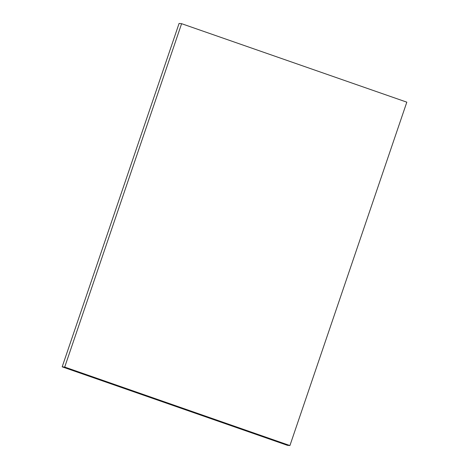 <?xml version="1.0" encoding="UTF-8"?>
<svg xmlns="http://www.w3.org/2000/svg" width="469" height="469" viewBox="0 0 469 469"><rect width="100%" height="100%" fill="white"/><g stroke="black" fill="none" stroke-linecap="round" stroke-linejoin="round"><path stroke-width="0.7" d="M181.609 23.684L406.822 102.166L289.924 445.55L287.391 445.316L289.924 445.55L64.71 367.069L62.178 366.834L287.391 445.316L62.178 366.834L64.71 367.069L181.609 23.684L179.076 23.45L181.609 23.684L64.71 367.069L289.924 445.55L406.822 102.166L181.609 23.684M179.076 23.45L62.178 366.834L179.076 23.45"/></g></svg>
